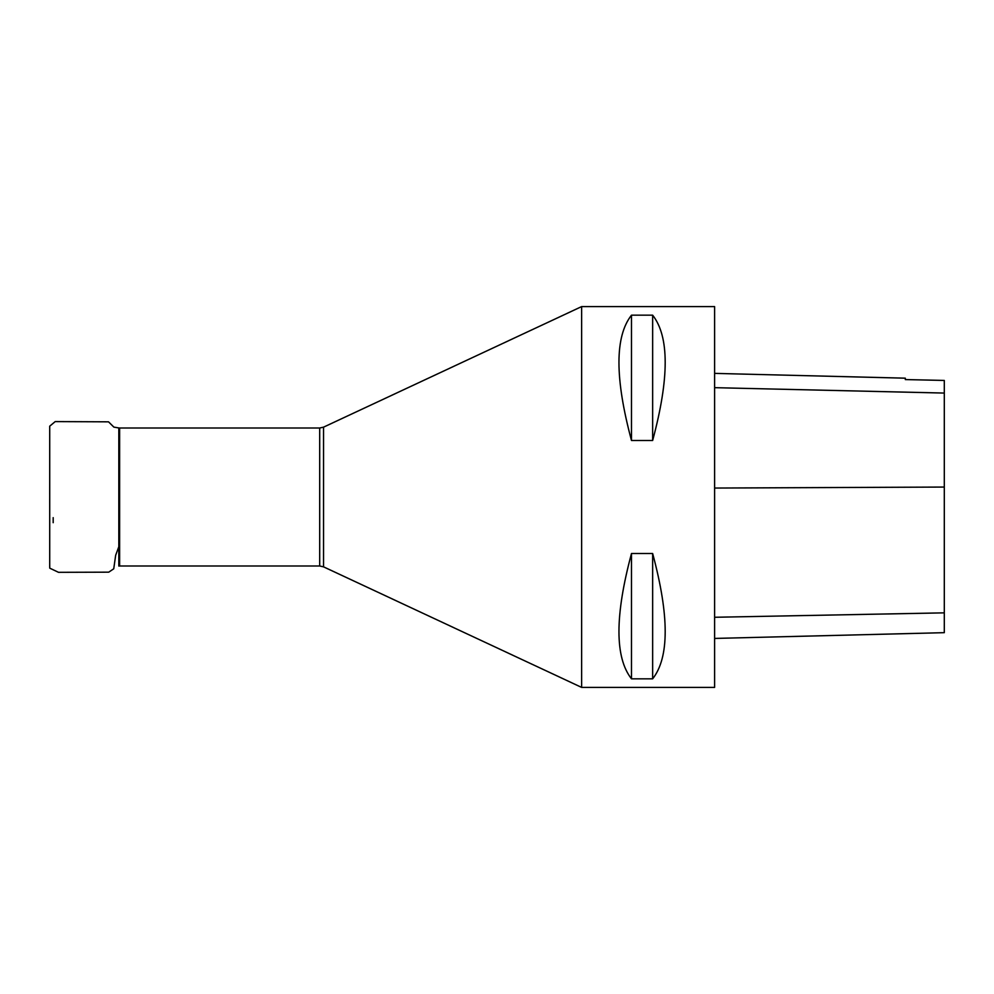 <?xml version="1.0" encoding="UTF-8"?>
<svg xmlns="http://www.w3.org/2000/svg" width="994" height="994" viewBox="0 0 994 994"><rect width="100%" height="100%" fill="white"/><g stroke="black" fill="none" stroke-linecap="round" stroke-linejoin="round"><path stroke-width="1.49" d="M581.627 306.599L581.627 687.401L323.535 566.841L323.535 427.159L581.627 306.599L714.611 306.599L714.611 687.401L581.627 687.401M631.488 553.509L652.648 553.509C669.372 615.758 669.372 657.531 652.648 678.827L631.488 678.827C614.777 657.531 614.777 615.758 631.488 553.509L631.488 678.827M631.488 315.173L652.648 315.173C669.372 336.469 669.372 378.242 652.648 440.491L631.488 440.491C614.777 378.242 614.777 336.469 631.488 315.173L631.488 440.491M714.611 638.434L944.3 632.669L944.3 380.441L905.31 379.571L944.3 380.441M714.611 373.384L905.31 378.18L905.31 379.571M652.648 678.827L652.648 553.509M652.648 440.491L652.648 315.173M119.615 565.996L319.695 565.996L319.695 428.004L119.615 428.004L119.615 565.996L118.82 566.058L118.82 427.942L113.888 427.122L108.52 421.829L55.217 421.593L49.712 426.177L49.712 566.828M944.3 612.851L714.611 617.274M944.3 487.06L714.611 488.054M944.3 393.065L714.611 387.672M119.615 428.004L118.82 427.942M319.695 565.996L323.535 566.841M319.695 428.004L323.535 427.159M49.712 563.859L49.712 433.546M53.179 522.695L53.179 517.65M49.712 560.417L49.712 557.622M49.7 498.864L49.712 507.052M49.712 523.739L49.712 525.428M49.712 538.723L49.712 547.321M49.712 550.204L49.712 554.205M49.7 565.685L49.75 568.158L58.509 572.32L108.731 572.171L113.738 568.804L115.664 555.261L118.82 546.725M49.712 492.539L49.712 480.611M49.712 465.938L49.712 452.941M49.712 452.879L49.712 450.133M49.712 439.547L49.712 434.303M49.712 433.719L49.712 436.093M49.712 439.472L49.712 463.776M49.712 481.369L49.7 494.341M49.712 429.495L49.712 430.949M49.712 472.473L49.712 480.748M49.712 495.149L49.712 497.882"/></g></svg>
